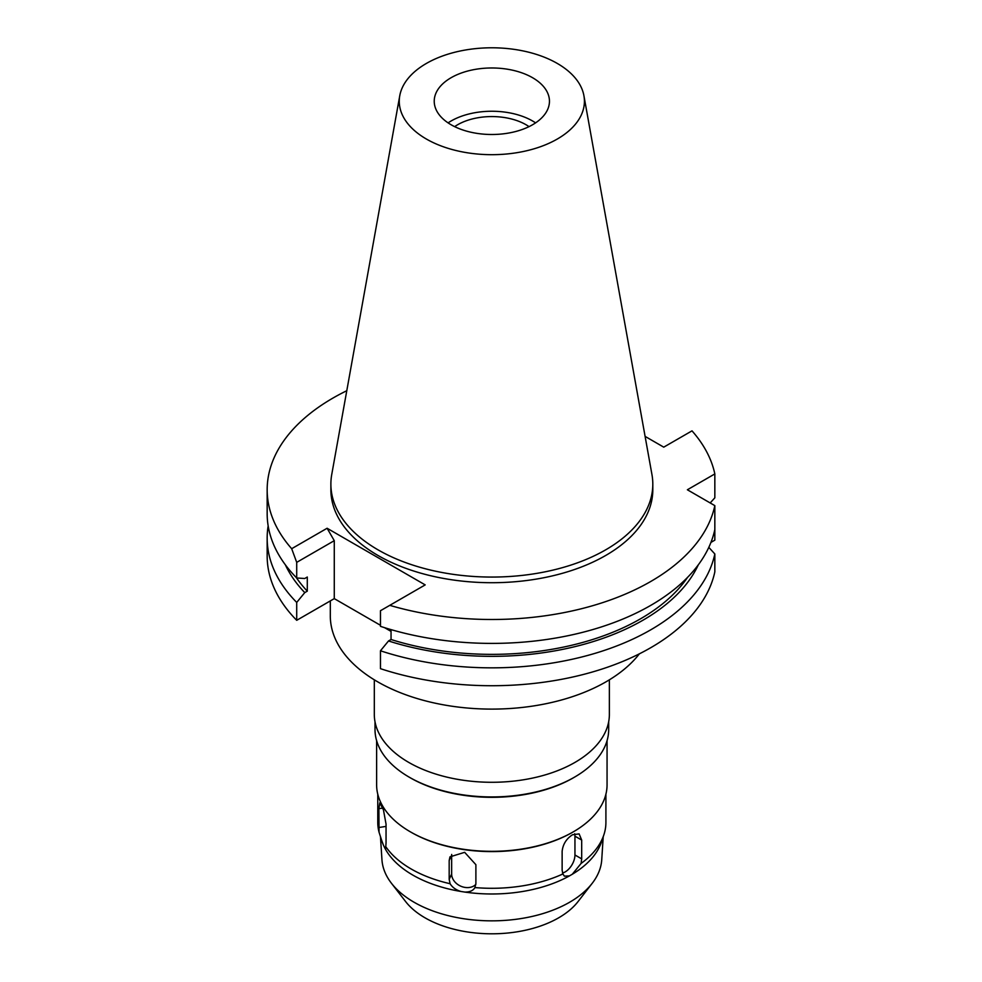 <?xml version="1.0" encoding="UTF-8"?>
<svg xmlns="http://www.w3.org/2000/svg" width="982" height="982" viewBox="0 0 982 982"><rect width="100%" height="100%" fill="white"/><g stroke="black" fill="none" stroke-linecap="round" stroke-linejoin="round"><path stroke-width="1.47" d="M451.106 77.713A57.607 33.265 0 0 0 434.228 101.232A57.607 33.265 0 0 0 469.801 131.969A57.607 33.265 0 0 0 532.575 124.751A57.607 33.265 0 0 0 549.454 101.232A57.607 33.265 0 0 0 513.893 70.508A57.607 33.265 0 0 0 451.106 77.713M448.087 122.873A57.607 33.265 180 0 1 451.106 120.995A57.607 33.265 180 0 1 535.595 122.873M529.04 126.641A48.388 27.938 0 0 0 457.624 124.751A48.388 27.938 0 0 0 454.654 126.641M391.45 883.272L405.591 901.525A94.481 54.55 0 0 0 558.648 917.826A94.481 54.55 0 0 0 578.091 901.525L592.232 883.272A109.972 63.486 180 0 1 569.609 902.249A109.972 63.486 0 0 1 391.45 883.272A109.972 63.486 0 0 1 381.949 859.704L380.464 836.713M603.206 836.811L601.745 859.704A109.972 63.486 180 0 1 592.232 883.272M581.086 863.448A114.072 65.855 0 0 0 603.844 834.909L601.585 841.684A111.764 64.53 180 0 1 572.297 874.25L581.086 863.448L581.688 858.869L581.688 840.064L579.122 833.902L572.506 834.761C566.369 838.726 562.919 844.262 562.134 851.345L562.134 870.162L562.895 873.955L564.392 876.153L569.413 875.907L572.297 874.25M572.506 832.306L572.506 832.306A114.072 65.855 180 0 1 411.188 832.306L410.366 831.84A115.225 66.518 0 0 0 573.316 831.84L572.506 832.306L573.316 831.84A115.225 66.518 0 0 0 607.06 784.802L607.06 740.661M603.844 834.909A114.072 65.855 0 0 0 605.906 822.437L605.906 794.192M574.691 833.755A13.822 7.979 -60 0 1 574.949 836.173L574.949 854.991A13.822 7.979 -60 0 1 562.539 873.023M377.775 794.192L377.775 822.437A114.072 65.855 0 0 0 379.04 832.196L382.108 841.684A111.764 64.53 0 0 0 383.373 845.023L384.441 847.294A111.764 64.53 0 0 0 460.951 891.472L464.891 892.086A111.764 64.53 0 0 0 569.413 875.907M384.441 847.294L385.631 848.718L386.049 842.924L386.049 824.107L383.446 809.904L379.825 802.822L378.892 808.689L379.04 832.196M385.693 846.545A114.072 65.855 0 0 0 450.087 883.714C452.358 887.409 455.979 889.987 460.951 891.472M464.891 892.086C469.85 892.122 473.201 890.613 474.932 887.568L475.889 883.505L475.889 864.688L464.658 852.327L449.965 856.856L449.179 860.551L449.179 879.369L450.087 883.714M562.895 873.955A114.072 65.855 0 0 1 474.932 887.568L475.055 887.323M376.622 740.661L376.622 784.802A115.225 66.518 0 0 0 410.366 831.84M573.316 777.842L573.316 777.842A115.225 66.518 180 0 1 410.366 777.842L409.224 777.179A116.833 67.451 0 0 0 574.458 777.179L573.316 777.842L574.458 777.179A116.833 67.451 0 0 0 608.68 729.491L608.68 721.782M375.014 721.782L375.014 729.491A116.833 67.451 0 0 0 409.224 777.179M374.314 679.826L374.314 714.43A117.521 67.856 0 0 0 446.871 777.118A117.521 67.856 0 0 0 574.949 762.413A117.521 67.856 0 0 0 609.368 714.43L609.368 679.826M330.308 600.91L330.308 615.837A161.539 93.265 0 0 0 430.018 702.007A161.539 93.265 0 0 0 606.066 681.79A161.539 93.265 0 0 0 639.356 653.852M710.943 542.395L714.835 540.149L714.835 522.264M291.679 548.705L296.711 562.355L296.711 577.981L304.764 578.508L307.292 577.035L307.292 591.152L304.764 592.612L296.711 602.42A224.682 129.722 180 0 1 267.165 538.124L267.165 556.008A224.682 129.722 0 0 0 296.711 620.305L334.273 598.627L334.273 540.677L327.104 528.255L291.679 548.705A224.682 129.722 180 0 1 267.165 489.773A224.682 129.722 180 0 1 332.972 398.054A224.682 129.722 180 0 1 346.793 390.713M391.045 631.401L384.563 627.658M380.464 625.288L334.273 598.627M714.835 553.971A224.682 129.722 180 0 1 650.71 629.843A224.682 129.722 180 0 1 380.464 650.784L380.464 668.668A224.682 129.722 0 0 0 650.71 647.727A224.682 129.722 0 0 0 714.835 571.855L714.835 553.971L708.82 547.367M714.835 505.632L714.835 529.531A224.682 129.722 0 0 1 650.71 605.403A224.682 129.722 0 0 1 380.464 626.344L380.464 610.718L389.78 605.342A224.682 129.722 180 0 0 650.71 581.504A224.682 129.722 180 0 0 714.835 505.632L687.375 489.773L714.835 473.925L714.835 497.825L710.182 502.944M380.464 650.784L388.516 640.964L391.045 639.503L391.045 629.609M389.78 605.342L425.194 584.891L327.104 528.255M296.711 602.42L296.711 620.305M296.711 562.355L334.273 540.677M267.165 538.124A224.682 129.722 180 0 1 268.16 525.898M714.835 473.925A224.682 129.722 180 0 0 692.003 430.853L663.746 447.154L645.1 436.389M330.885 484.126L330.885 489.773A160.962 92.934 0 0 0 430.239 575.636A160.962 92.934 0 0 0 605.661 555.493A160.962 92.934 0 0 0 652.809 489.773L652.809 484.126A160.962 92.934 180 0 1 605.661 549.846A160.962 92.934 180 0 1 430.239 569.99A160.962 92.934 180 0 1 330.885 484.126A160.962 92.934 180 0 1 331.732 474.552L399.76 95.72A92.578 53.445 180 0 1 426.384 63.437A92.578 53.445 180 0 1 522.805 50.868A92.578 53.445 180 0 1 583.922 95.72A92.578 53.445 180 0 1 557.31 139.027A92.578 53.445 180 0 1 452.051 149.497A92.578 53.445 180 0 1 399.76 95.72M391.045 639.503A210.283 121.4 0 0 0 640.534 618.807A210.283 121.4 0 0 0 687.474 577.477M698.3 564.846A213.72 123.388 180 0 1 642.964 620.207A213.72 123.388 180 0 1 388.516 640.964M267.165 489.773L267.165 513.684A224.682 129.722 0 0 0 296.711 577.981M296.22 577.477A210.283 121.4 0 0 0 307.292 591.152M304.764 592.612A213.72 123.388 180 0 1 285.381 564.846M583.922 95.72L651.95 474.552A160.962 92.934 180 0 1 652.809 484.126M475.853 884.389A13.822 10.9 24.9 0 1 460.914 886.243A13.822 10.9 24.9 0 1 451.646 874.054L451.646 855.248A13.822 10.9 24.9 0 1 451.683 854.45M381.47 839.806L383.373 845.023M574.949 854.991L581.688 858.869M581.688 840.064L574.949 836.173M449.179 879.369L451.646 874.054M378.892 827.507L386.049 826.402M382.82 808.076L378.892 808.689M451.646 855.248L449.179 860.551"/></g></svg>
